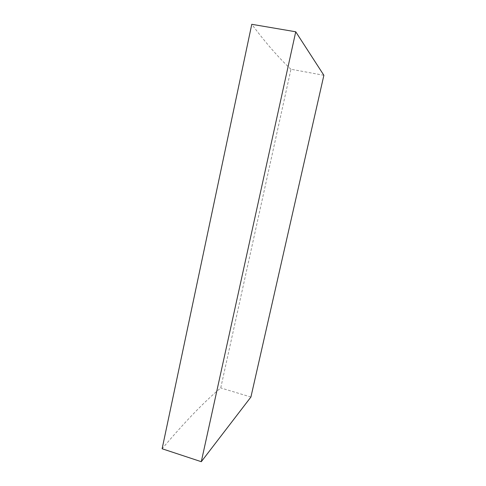 <?xml version="1.0" encoding="UTF-8"?>
<svg xmlns="http://www.w3.org/2000/svg" width="486" height="486" viewBox="0 0 486 486"><rect width="100%" height="100%" fill="white"/><g stroke="black" fill="none" stroke-linecap="round" stroke-linejoin="round"><path stroke-width="0.36" stroke-dasharray="2.43 1.82" d="M323.876 75.294L290.956 69.249L220.735 387.931C204.15 401.843 184.607 422.121 162.124 448.76M290.956 69.249C279.067 58.223 266.006 43.242 251.772 24.3M250.916 397.038L220.735 387.931"/><path stroke-width="0.73" d="M295.737 31.784L251.772 24.3L162.124 448.76L201.289 461.7L250.916 397.038L323.876 75.294L295.737 31.784L201.289 461.7"/></g></svg>
